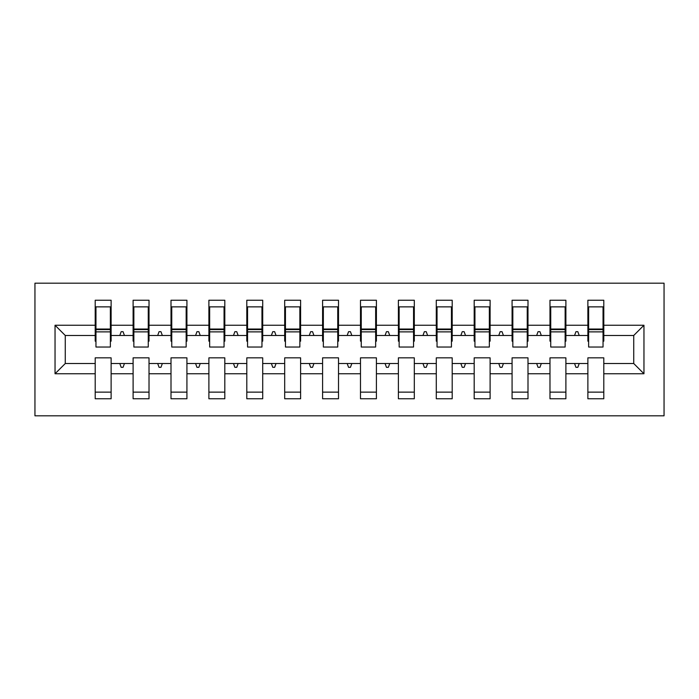 <?xml version="1.0" encoding="UTF-8"?>
<svg xmlns="http://www.w3.org/2000/svg" width="699" height="699" viewBox="0 0 699 699"><rect width="100%" height="100%" fill="white"/><g stroke="black" fill="none" stroke-linecap="round" stroke-linejoin="round"><path stroke-width="1.05" d="M34.95 415.818L664.05 415.818L664.05 283.182L34.95 283.182L34.95 415.818M643.962 373.755L633.731 363.524L633.731 335.476L643.962 325.245L643.962 373.755L603.796 373.755L603.796 357.836L587.876 357.836L587.876 363.524L565.893 363.524L565.893 357.836L549.982 357.836L549.982 363.524L527.998 363.524L527.998 357.836L512.079 357.836L512.079 363.524L490.104 363.524L490.104 357.836L474.184 357.836L474.184 363.524L452.201 363.524L452.201 357.836L436.29 357.836L436.29 363.524L414.306 363.524L414.306 357.836L398.386 357.836L398.386 363.524L376.412 363.524L376.412 357.836L360.492 357.836L360.492 363.524L338.508 363.524L338.508 357.836L322.589 357.836L322.589 363.524L300.614 363.524L300.614 357.836L284.694 357.836L284.694 363.524L262.71 363.524L262.71 357.836L246.799 357.836L246.799 363.524L224.816 363.524L224.816 357.836L208.896 357.836L208.896 363.524L186.921 363.524L186.921 357.836L171.002 357.836L171.002 363.524L149.018 363.524L149.018 357.836L133.107 357.836L133.107 363.524L111.124 363.524L111.124 398.771L95.204 398.771L95.204 363.524L65.269 363.524L55.038 373.755L55.038 325.245L65.269 335.476L65.269 363.524M603.796 373.755L603.796 398.771L587.876 398.771L587.876 363.524M633.731 335.476L603.796 335.476L603.796 300.229L587.876 300.229L587.876 325.245L565.893 325.245L565.893 341.164L565.141 341.164M588.637 341.164L587.876 341.164L587.876 325.245M587.876 373.755L565.893 373.755L565.893 398.771L549.982 398.771L549.982 363.524M565.893 325.245L565.893 300.229L549.982 300.229L549.982 325.245L527.998 325.245L527.998 341.164L527.238 341.164M550.733 341.164L549.982 341.164L549.982 325.245M549.982 373.755L527.998 373.755L527.998 398.771L512.079 398.771L512.079 363.524M527.998 325.245L527.998 300.229L512.079 300.229L512.079 325.245L490.104 325.245L490.104 341.164L489.344 341.164M512.839 341.164L512.079 341.164L512.079 325.245M512.079 373.755L490.104 373.755L490.104 398.771L474.184 398.771L474.184 363.524M490.104 325.245L490.104 300.229L474.184 300.229L474.184 325.245L452.201 325.245L452.201 341.164L451.44 341.164M474.944 341.164L474.184 341.164L474.184 325.245M474.184 373.755L452.201 373.755L452.201 398.771L436.29 398.771L436.29 363.524M452.201 325.245L452.201 300.229L436.29 300.229L436.29 325.245L414.306 325.245L414.306 341.164L413.546 341.164M437.041 341.164L436.29 341.164L436.29 325.245M436.29 373.755L414.306 373.755L414.306 398.771L398.386 398.771L398.386 363.524M414.306 325.245L414.306 300.229L398.386 300.229L398.386 325.245L376.412 325.245L376.412 341.164L375.651 341.164M399.146 341.164L398.386 341.164L398.386 325.245M398.386 373.755L376.412 373.755L376.412 398.771L360.492 398.771L360.492 363.524M376.412 325.245L376.412 300.229L360.492 300.229L360.492 325.245L338.508 325.245L338.508 341.164L337.748 341.164M361.252 341.164L360.492 341.164L360.492 325.245M360.492 373.755L338.508 373.755L338.508 398.771L322.589 398.771L322.589 363.524M338.508 325.245L338.508 300.229L322.589 300.229L322.589 325.245L300.614 325.245L300.614 341.164L299.854 341.164M323.349 341.164L322.589 341.164L322.589 325.245M322.589 373.755L300.614 373.755L300.614 398.771L284.694 398.771L284.694 363.524M300.614 325.245L300.614 300.229L284.694 300.229L284.694 325.245L262.71 325.245L262.71 341.164L261.959 341.164M285.454 341.164L284.694 341.164L284.694 325.245M284.694 373.755L262.71 373.755L262.71 398.771L246.799 398.771L246.799 363.524M262.71 325.245L262.71 300.229L246.799 300.229L246.799 325.245L224.816 325.245L224.816 341.164L224.056 341.164M247.56 341.164L246.799 341.164L246.799 325.245M246.799 373.755L224.816 373.755L224.816 398.771L208.896 398.771L208.896 363.524M224.816 325.245L224.816 300.229L208.896 300.229L208.896 325.245L186.921 325.245L186.921 341.164L186.161 341.164M209.656 341.164L208.896 341.164L208.896 325.245M208.896 373.755L186.921 373.755L186.921 398.771L171.002 398.771L171.002 363.524M186.921 325.245L186.921 300.229L171.002 300.229L171.002 325.245L149.018 325.245L149.018 341.164L148.267 341.164M171.762 341.164L171.002 341.164L171.002 325.245M171.002 373.755L149.018 373.755L149.018 398.771L133.107 398.771L133.107 363.524M149.018 325.245L149.018 300.229L133.107 300.229L133.107 325.245L111.124 325.245L111.124 300.229L95.204 300.229L95.204 325.245L55.038 325.245M133.858 341.164L133.107 341.164L133.107 325.245M111.124 363.524L111.124 357.836L95.204 357.836L95.204 363.524M95.964 341.164L95.204 341.164L95.204 325.245M603.796 335.476L603.796 341.164L603.036 341.164M565.893 373.755L565.893 363.524M527.998 373.755L527.998 363.524M490.104 373.755L490.104 363.524M452.201 373.755L452.201 363.524M414.306 373.755L414.306 363.524M376.412 373.755L376.412 363.524M338.508 373.755L338.508 363.524M300.614 373.755L300.614 363.524M262.71 373.755L262.71 363.524M224.816 373.755L224.816 363.524M186.921 373.755L186.921 363.524M149.018 373.755L149.018 363.524M643.962 325.245L603.796 325.245M133.107 373.755L111.124 373.755M95.204 373.755L55.038 373.755M574.561 335.476L579.209 335.476L577.837 331.684L575.941 331.684L574.561 335.476L565.893 335.476M587.876 335.476L579.209 335.476M574.561 363.524L575.941 367.316L577.837 367.316L579.209 363.524M536.657 335.476L541.314 335.476L539.934 331.684L538.038 331.684L536.657 335.476L527.998 335.476M549.982 335.476L541.314 335.476M536.657 363.524L538.038 367.316L539.934 367.316L541.314 363.524M498.763 335.476L503.42 335.476L502.039 331.684L500.143 331.684L498.763 335.476L490.104 335.476M512.079 335.476L503.42 335.476M498.763 363.524L500.143 367.316L502.039 367.316L503.42 363.524M460.868 335.476L465.517 335.476L464.136 331.684L462.249 331.684L460.868 335.476L452.201 335.476M474.184 335.476L465.517 335.476M460.868 363.524L462.249 367.316L464.136 367.316L465.517 363.524M422.965 335.476L427.622 335.476L426.241 331.684L424.345 331.684L422.965 335.476L414.306 335.476M436.29 335.476L427.622 335.476M422.965 363.524L424.345 367.316L426.241 367.316L427.622 363.524M385.07 335.476L389.727 335.476L388.347 331.684L386.451 331.684L385.07 335.476L376.412 335.476M398.386 335.476L389.727 335.476M385.07 363.524L386.451 367.316L388.347 367.316L389.727 363.524M347.176 335.476L351.824 335.476L350.444 331.684L348.556 331.684L347.176 335.476L338.508 335.476M360.492 335.476L351.824 335.476M347.176 363.524L348.556 367.316L350.444 367.316L351.824 363.524M309.273 335.476L313.93 335.476L312.549 331.684L310.653 331.684L309.273 335.476L300.614 335.476M322.589 335.476L313.93 335.476M309.273 363.524L310.653 367.316L312.549 367.316L313.93 363.524M271.378 335.476L276.035 335.476L274.655 331.684L272.759 331.684L271.378 335.476L262.71 335.476M284.694 335.476L276.035 335.476M271.378 363.524L272.759 367.316L274.655 367.316L276.035 363.524M233.483 335.476L238.132 335.476L236.751 331.684L234.864 331.684L233.483 335.476L224.816 335.476M246.799 335.476L238.132 335.476M233.483 363.524L234.864 367.316L236.751 367.316L238.132 363.524M195.58 335.476L200.237 335.476L198.857 331.684L196.961 331.684L195.58 335.476L186.921 335.476M208.896 335.476L200.237 335.476M195.58 363.524L196.961 367.316L198.857 367.316L200.237 363.524M157.686 335.476L162.343 335.476L160.962 331.684L159.066 331.684L157.686 335.476L149.018 335.476M171.002 335.476L162.343 335.476M157.686 363.524L159.066 367.316L160.962 367.316L162.343 363.524M119.791 335.476L124.439 335.476L123.059 331.684L121.163 331.684L119.791 335.476L111.124 335.476L111.124 325.245M133.107 335.476L124.439 335.476M119.791 363.524L121.163 367.316L123.059 367.316L124.439 363.524M111.124 335.476L111.124 341.164L110.363 341.164M95.204 335.476L65.269 335.476M633.731 363.524L603.796 363.524M110.363 306.861L95.204 306.861L111.124 306.861L110.363 306.861L110.363 347.036L95.964 347.036L95.964 331.876L110.363 331.876M95.204 392.139L111.124 392.139M148.267 306.861L133.107 306.861L149.018 306.861L148.267 306.861L148.267 347.036L133.858 347.036L133.858 331.876L148.267 331.876M133.107 392.139L149.018 392.139M186.161 306.861L171.002 306.861L186.921 306.861L186.161 306.861L186.161 347.036L171.762 347.036L171.762 331.876L186.161 331.876M171.002 392.139L186.921 392.139M224.056 306.861L208.896 306.861L224.816 306.861L224.056 306.861L224.056 347.036L209.656 347.036L209.656 331.876L224.056 331.876M208.896 392.139L224.816 392.139M261.959 306.861L246.799 306.861L262.71 306.861L261.959 306.861L261.959 347.036L247.56 347.036L247.56 331.876L261.959 331.876M246.799 392.139L262.71 392.139M299.854 306.861L284.694 306.861L300.614 306.861L299.854 306.861L299.854 347.036L285.454 347.036L285.454 331.876L299.854 331.876M284.694 392.139L300.614 392.139M337.748 306.861L322.589 306.861L338.508 306.861L337.748 306.861L337.748 347.036L323.349 347.036L323.349 331.876L337.748 331.876M322.589 392.139L338.508 392.139M375.651 306.861L360.492 306.861L376.412 306.861L375.651 306.861L375.651 347.036L361.252 347.036L361.252 331.876L375.651 331.876M360.492 392.139L376.412 392.139M413.546 306.861L398.386 306.861L414.306 306.861L413.546 306.861L413.546 347.036L399.146 347.036L399.146 331.876L413.546 331.876M398.386 392.139L414.306 392.139M451.44 306.861L436.29 306.861L452.201 306.861L451.44 306.861L451.44 347.036L437.041 347.036L437.041 331.876L451.44 331.876M436.29 392.139L452.201 392.139M489.344 306.861L474.184 306.861L490.104 306.861L489.344 306.861L489.344 347.036L474.944 347.036L474.944 331.876L489.344 331.876M474.184 392.139L490.104 392.139M527.238 306.861L512.079 306.861L527.998 306.861L527.238 306.861L527.238 347.036L512.839 347.036L512.839 331.876L527.238 331.876M512.079 392.139L527.998 392.139M565.141 306.861L549.982 306.861L565.893 306.861L565.141 306.861L565.141 347.036L550.733 347.036L550.733 331.876L565.141 331.876M549.982 392.139L565.893 392.139M603.036 306.861L587.876 306.861L603.796 306.861L603.036 306.861L603.036 347.036L588.637 347.036L588.637 331.876L603.036 331.876M587.876 392.139L603.796 392.139M110.363 316.341L111.124 316.341M95.204 316.341L95.964 316.341M95.964 306.861L95.964 329.605L110.363 329.605M95.964 331.876L95.964 329.605M148.267 316.341L149.018 316.341M133.107 316.341L133.858 316.341M133.858 306.861L133.858 329.605L148.267 329.605M133.858 331.876L133.858 329.605M186.161 316.341L186.921 316.341M171.002 316.341L171.762 316.341M171.762 306.861L171.762 329.605L186.161 329.605M171.762 331.876L171.762 329.605M224.056 316.341L224.816 316.341M208.896 316.341L209.656 316.341M209.656 306.861L209.656 329.605L224.056 329.605M209.656 331.876L209.656 329.605M261.959 316.341L262.71 316.341M246.799 316.341L247.56 316.341M247.56 306.861L247.56 329.605L261.959 329.605M247.56 331.876L247.56 329.605M299.854 316.341L300.614 316.341M284.694 316.341L285.454 316.341M285.454 306.861L285.454 329.605L299.854 329.605M285.454 331.876L285.454 329.605M337.748 316.341L338.508 316.341M322.589 316.341L323.349 316.341M323.349 306.861L323.349 329.605L337.748 329.605M323.349 331.876L323.349 329.605M375.651 316.341L376.412 316.341M360.492 316.341L361.252 316.341M361.252 306.861L361.252 329.605L375.651 329.605M361.252 331.876L361.252 329.605M413.546 316.341L414.306 316.341M398.386 316.341L399.146 316.341M399.146 306.861L399.146 329.605L413.546 329.605M399.146 331.876L399.146 329.605M451.44 316.341L452.201 316.341M436.29 316.341L437.041 316.341M437.041 306.861L437.041 329.605L451.44 329.605M437.041 331.876L437.041 329.605M489.344 316.341L490.104 316.341M474.184 316.341L474.944 316.341M474.944 306.861L474.944 329.605L489.344 329.605M474.944 331.876L474.944 329.605M527.238 316.341L527.998 316.341M512.079 316.341L512.839 316.341M512.839 306.861L512.839 329.605L527.238 329.605M512.839 331.876L512.839 329.605M565.141 316.341L565.893 316.341M549.982 316.341L550.733 316.341M550.733 306.861L550.733 329.605L565.141 329.605M550.733 331.876L550.733 329.605M603.036 316.341L603.796 316.341M587.876 316.341L588.637 316.341M588.637 306.861L588.637 329.605L603.036 329.605M588.637 331.876L588.637 329.605M95.964 329.028L110.363 329.028M133.858 329.028L148.267 329.028M171.762 329.028L186.161 329.028M209.656 329.028L224.056 329.028M247.56 329.028L261.959 329.028M285.454 329.028L299.854 329.028M323.349 329.028L337.748 329.028M361.252 329.028L375.651 329.028M399.146 329.028L413.546 329.028M437.041 329.028L451.44 329.028M474.944 329.028L489.344 329.028M512.839 329.028L527.238 329.028M550.733 329.028L565.141 329.028M588.637 329.028L603.036 329.028"/></g></svg>
